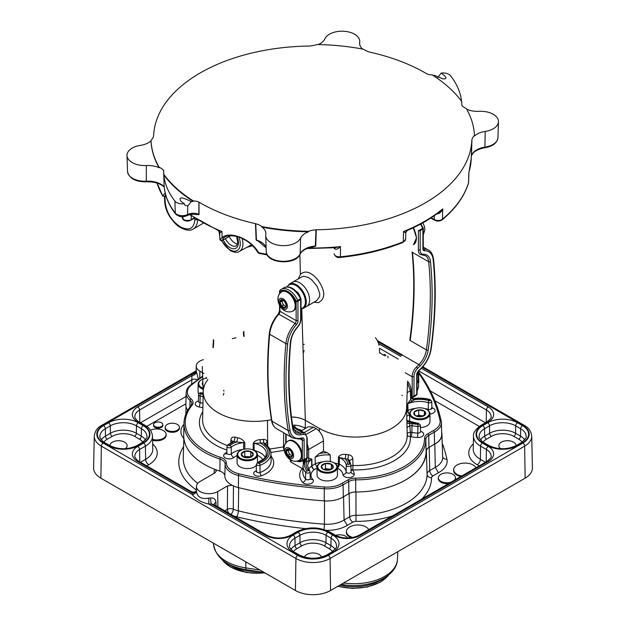 <?xml version="1.0" encoding="UTF-8"?>
<svg xmlns="http://www.w3.org/2000/svg" width="626" height="626" viewBox="0 0 626 626"><rect width="100%" height="100%" fill="white"/><g stroke="black" fill="none" stroke-linecap="round" stroke-linejoin="round"><path stroke-width="0.94" d="M203.38 359.684A12.324 7.113 0 0 0 196.251 366.046A12.324 7.113 0 0 0 199.858 371.163L203.966 373.534M232.082 485.275L227.535 485.901L217.668 491.598L217.903 506.943M215.493 469.625L216.26 471.12L214.953 472.88L200.109 481.457A12.418 7.168 0 0 0 196.47 486.441A12.418 7.168 0 0 0 204.068 493.132A12.418 7.168 0 0 0 217.668 491.598M399.764 482.99A70.574 40.745 0 0 0 426.361 451.236A9.68 5.587 180 0 1 429.193 447.293L434.796 444.061A22.168 12.794 0 0 0 441.933 434.413A22.168 12.794 0 0 0 441.768 433.059A324.706 187.471 0 0 0 441.627 432.433M340.974 498.116A22.168 12.794 0 0 0 343.549 496.739L349.151 493.507A9.68 5.587 180 0 1 349.817 493.155M210.633 498.006A12.512 7.222 180 0 1 208.834 498.077L208.818 504.055A16.839 9.726 0 0 0 211.236 503.953L265.682 535.394A18.514 10.689 0 0 0 291.865 535.394L297.718 532.014A21.613 12.481 180 0 1 328.282 532.014L334.135 535.394A18.514 10.689 0 0 0 360.318 535.394L488.225 461.542A2.551 1.471 -120 0 0 486.958 461.417L359.042 535.261C351.17 538.939 343.291 538.939 335.411 535.261L329.558 531.881C318.517 526.583 307.483 526.583 296.442 531.881L290.589 535.261C282.709 538.939 274.83 538.939 266.958 535.261L214.029 504.579A4.335 2.488 178.1 0 1 214.029 504.533A4.335 2.488 178.1 0 1 215.939 502.42C215.602 499.118 213.834 497.647 210.633 498.006A4.335 0.493 -94.6 0 0 211.236 503.953L214.374 504.908M208.834 498.077C201.259 499.493 197.104 497.091 196.376 490.886A4.335 3.537 -0.4 0 1 192.049 494.368C195.93 499.258 201.525 502.49 208.818 504.055L297.718 555.379A2.551 1.471 120 0 0 295.918 558.462A24.164 13.952 0 0 0 330.082 558.462L524.651 446.135A24.164 13.952 0 0 0 531.724 436.095C531.044 431.064 528.508 427.456 524.126 425.273A2.551 1.471 -60 0 0 522.851 425.398A21.613 12.481 180 0 1 522.851 443.044L328.282 555.379A21.613 12.481 180 0 1 297.718 555.379M196.384 490.596A4.335 3.506 13.7 0 1 192.213 492.975A16.839 9.726 0 0 0 192.049 494.368L103.149 443.044A2.551 1.471 120 0 0 101.349 446.135L295.918 558.462L295.433 590.498L100.872 478.17A24.844 14.343 180 0 1 93.595 467.849L94.276 436.095A24.164 13.952 0 0 0 101.349 446.135L100.872 478.17M191.752 492.67C191.478 491.426 191.634 491.52 192.213 492.975L137.775 461.542A18.514 10.689 0 0 1 137.775 446.424L143.628 443.044A21.613 12.481 180 0 0 143.628 425.398L137.775 422.018A18.514 10.689 0 0 1 137.775 406.9L191.963 375.616L191.65 384.247M216.033 505.863L215.939 502.42M351.139 537.789A11.464 6.62 180 0 1 346.381 532.17L346.436 531.341A11.409 6.589 180 0 1 353.667 525.449A11.409 6.589 180 0 1 365.905 526.928A11.409 6.589 180 0 1 368.753 529.659M451.088 482.13A8.545 4.93 180 0 1 442.449 482.036A8.545 4.93 180 0 1 438.364 477.638A8.545 4.93 180 0 1 443.779 473.233A8.545 4.93 180 0 1 452.942 474.336A8.545 4.93 180 0 1 455.438 477.638L455.493 478.475A8.6 4.961 180 0 1 455.313 479.68M448.685 483.515A8.6 4.961 180 0 1 438.31 478.475L438.364 477.638M460.642 476.605A11.464 6.62 180 0 1 453.623 470.259L453.678 469.43A11.409 6.589 180 0 1 460.908 463.537A11.409 6.589 180 0 1 473.146 465.008A11.409 6.589 180 0 1 475.995 467.747M162.791 424.522L162.846 425.351A4.656 2.692 180 0 1 158.19 428.145A4.656 2.692 180 0 1 153.534 425.351L153.589 424.522A4.601 2.66 180 0 1 156.508 422.143A4.601 2.66 180 0 1 161.445 422.738A4.601 2.66 180 0 1 162.791 424.522A4.601 2.66 180 0 1 158.19 427.276A4.601 2.66 180 0 1 153.589 424.522M179.419 427.175L179.474 428.004A7.168 4.139 180 0 1 172.314 432.3A7.168 4.139 180 0 1 165.154 428.004L165.209 427.175A7.113 4.108 180 0 1 169.716 423.505A7.113 4.108 180 0 1 177.346 424.42A7.113 4.108 180 0 1 179.419 427.175A7.113 4.108 180 0 1 172.314 431.431A7.113 4.108 180 0 1 165.209 427.175M150.514 430.234A9.5 5.485 180 0 1 163.339 430.555A9.5 5.485 180 0 1 166.117 434.233L166.172 435.062A9.554 5.517 180 0 1 152.595 440.266M461.745 475.971A11.409 6.589 180 0 1 453.678 469.43M166.117 434.233A9.5 5.485 180 0 1 152.572 439.397M455.438 477.638A8.545 4.93 180 0 1 454.351 480.236M335.63 535.387A8.545 4.93 180 0 1 345.701 536.247A8.545 4.93 180 0 1 347.688 538.047M352.829 537.507A11.409 6.589 180 0 1 346.436 531.341M304.518 557.124A8.6 4.961 180 0 1 310.379 553.22A8.6 4.961 180 0 1 319.08 554.433A8.6 4.961 180 0 1 321.482 557.124M109.926 445.642A8.6 4.961 180 0 1 115.254 441.072A8.6 4.961 180 0 1 124.605 442.152A8.6 4.961 180 0 1 127.125 445.665A8.6 4.961 180 0 1 125.302 448.725M500.698 448.725A8.6 4.961 180 0 1 498.875 445.665A8.6 4.961 180 0 1 504.18 441.08A8.6 4.961 180 0 1 513.555 442.152A8.6 4.961 180 0 1 516.074 445.642M197.573 379.732A4.46 2.473 0.1 0 0 191.666 379.912L139.575 409.991A2.551 1.471 -120 0 0 137.775 406.9M198.379 379.137L196.353 371.594A4.46 3.584 -16.9 0 1 191.963 375.616A16.871 9.742 0 0 1 191.713 374.27A4.46 3.639 -3.4 0 0 196.173 370.6L195.766 371.108L196.376 370.717M195.836 371.03L191.713 374.27L103.149 425.398A2.551 1.471 -120 0 0 101.874 425.273L195.844 371.022M214.335 469.171L214.17 473.334M230.892 514.447A4.46 2.222 114 0 0 233.279 509.141A4.46 2.465 0.3 0 0 227.402 509.329A4.46 2.574 -120 0 0 228.999 513.351M441.933 434.413L442.676 457.387A22.904 13.224 180 0 1 435.313 467.34L438.403 472.74A27.356 15.799 0 0 0 446.925 459.21A329.902 190.468 0 0 0 442.214 443.13M434.796 444.061L435.313 467.34L429.718 470.572A8.944 5.164 0 0 0 427.096 474.211A71.309 41.167 180 0 1 355.975 515.276A8.944 5.164 0 0 0 349.676 516.786L344.081 520.018L347.289 525.347L352.821 522.147A4.484 2.59 180 0 1 355.983 521.388A75.769 43.742 0 0 0 392.643 515.863M343.549 496.739L344.081 520.018A22.904 13.224 180 0 1 324.409 524.165A325.45 187.894 180 0 1 238.373 510.855A22.904 13.224 180 0 1 233.279 509.141L233.467 485.706M260.455 571.898L247.34 571.014A3.819 0.806 98.8 0 0 247.247 569.856M383.495 578.463A37.709 21.769 0 0 1 344.159 585.991L339.73 585.208M531.724 436.095L532.405 467.849A24.844 14.343 180 0 1 525.128 478.17L330.567 590.498A24.844 14.343 180 0 1 295.433 590.498M198.708 393.973A10.188 5.884 180 0 1 198.098 391.97L198.098 384.168A10.188 5.884 0 0 0 203.098 389.231M203.067 388.269A9.554 5.517 180 0 1 201.533 379.747A9.554 5.517 180 0 1 206.815 378.198M201.314 379.88A10.188 5.884 0 0 0 201.079 380.005A10.188 5.884 0 0 0 198.098 384.168M204.178 386.179A6.01 3.474 180 0 1 203.536 385.78L204.209 386.093M202.957 385.256A6.01 3.474 180 0 1 202.714 382.337A6.01 3.474 180 0 1 202.847 382.173M202.847 382.322L202.887 383.284M337.437 467.27L337.437 475.071A10.188 5.884 180 0 1 327.249 480.948A10.188 5.884 180 0 1 317.061 475.071L317.061 467.27A10.188 5.884 0 0 0 327.249 473.154A10.188 5.884 0 0 0 337.437 467.27A10.188 5.884 0 0 0 337.007 465.564A10.188 5.884 0 0 0 334.456 463.107A10.188 5.884 0 0 0 334.221 462.974M336.397 465.149A9.554 5.517 180 0 1 331.475 471.699A9.554 5.517 180 0 1 319.487 469.962A9.554 5.517 180 0 1 320.496 462.849A9.554 5.517 180 0 1 334.002 462.849A9.554 5.517 180 0 1 336.397 465.149M320.277 462.974A10.188 5.884 0 0 0 320.042 463.107A10.188 5.884 0 0 0 317.061 467.27M325.504 463.428A6.01 3.474 180 0 1 331.365 464.218A6.01 3.474 180 0 1 333.102 467.536A6.01 3.474 180 0 1 328.994 470.071A6.01 3.474 180 0 1 323.141 469.281A6.01 3.474 180 0 1 321.396 465.955A6.01 3.474 180 0 1 325.504 463.428L321.396 465.955L322.265 467.998L323.141 469.281L328.994 470.071L333.102 467.536L331.365 464.218L325.504 463.428L325.504 468.624L328.439 469.023A5.204 3.005 180 0 1 330.387 469.547M324.025 469.586A5.204 3.005 180 0 1 328.439 469.023L330.786 469.336M331.365 464.218L331.365 468.984M323.971 469.57L325.504 468.624M256.37 465.353A10.188 5.884 180 0 1 246.3 468.553A10.188 5.884 180 0 1 237.082 462.692L237.082 454.899A10.188 5.884 0 0 0 246.3 460.752A10.188 5.884 0 0 0 257.466 454.899A10.188 5.884 0 0 0 254.477 450.736A10.188 5.884 0 0 0 254.242 450.603M246.362 459.867A9.554 5.517 180 0 1 238.279 456.237A9.554 5.517 180 0 1 240.517 450.477A9.554 5.517 180 0 1 254.031 450.477A9.554 5.517 180 0 1 255.917 456.73A9.554 5.517 180 0 1 246.362 459.867M240.298 450.603A10.188 5.884 0 0 0 240.063 450.736A10.188 5.884 0 0 0 237.082 454.899M253.256 454.703A6.01 3.474 180 0 1 249.766 457.536A6.01 3.474 180 0 1 243.78 457.199A6.01 3.474 180 0 1 241.284 454.046A6.01 3.474 180 0 1 244.774 451.213A6.01 3.474 180 0 1 250.76 451.549A6.01 3.474 180 0 1 253.256 454.703L250.76 451.549L244.774 451.213L241.284 454.046L243.78 457.199L246.777 457.747L249.766 457.536L253.256 454.703M243.96 457.254A5.204 3.005 180 0 1 247.771 456.581A5.204 3.005 180 0 1 250.47 457.199M243.804 457.207L244.774 456.417L250.909 456.941M250.76 451.549L250.76 456.745M244.774 451.213L244.774 456.417M412.8 409.56A10.188 5.884 0 0 0 412.573 409.686A10.188 5.884 0 0 0 409.584 413.849A10.188 5.884 0 0 0 415.468 419.177A10.188 5.884 0 0 0 426.329 418.356A10.188 5.884 0 0 0 429.968 413.849L429.968 421.65A10.188 5.884 180 0 1 426.329 426.157A10.188 5.884 180 0 1 420.437 427.519M425.923 417.55A9.554 5.517 180 0 1 412.73 417.057A9.554 5.517 180 0 1 413.019 409.427A9.554 5.517 180 0 1 426.533 409.427A9.554 5.517 180 0 1 425.923 417.55M429.968 413.849A10.188 5.884 0 0 0 426.979 409.686A10.188 5.884 0 0 0 426.752 409.56M424.381 411.094A6.01 3.474 180 0 1 425.43 414.514A6.01 3.474 180 0 1 420.821 416.744A6.01 3.474 180 0 1 415.171 415.562A6.01 3.474 180 0 1 414.122 412.143A6.01 3.474 180 0 1 418.731 409.913A6.01 3.474 180 0 1 424.381 411.094L418.731 409.913L414.122 412.143L415.171 415.562L420.821 416.744L425.43 414.514L424.381 411.094L424.381 415.281M418.731 409.913L418.731 415.108L416.603 416.141A5.204 3.005 180 0 1 421.556 415.703A5.204 3.005 180 0 1 422.886 416.118M418.731 415.108L423.09 416.024M301.755 308.915L305.347 420.304L319.401 428.419A51.082 29.492 0 0 0 375.365 434.741A51.082 29.492 0 0 0 406.603 407.197M299.862 254.625L300.449 274.337L298.14 278.985M313.931 302.225L318.54 302.64C325.559 298.594 325.465 291.192 318.266 280.432C311.294 271.997 305.355 269.97 300.449 274.337M246.746 247.387L252.607 245.705M402.291 395.695A51.082 29.492 0 0 0 401.892 395.186M379.059 345.325A51.082 29.492 -0 0 0 375.498 337.696M207.918 379.528A51.082 29.492 -0 0 0 203.215 391.54A51.082 29.492 -0 0 0 246.863 421.079A51.082 29.492 0 0 0 248.71 421.22A51.082 29.492 0 0 0 256.355 421.368A51.082 29.492 -0 0 0 257.967 421.314A51.105 29.508 0 0 0 260.518 421.173A51.082 29.492 0 0 0 265.714 420.649A51.082 29.328 -0.1 0 0 267.513 420.39L270.589 419.913M291.481 417.041L291.661 417.033A19.085 11.018 180 0 1 292.17 417.041L296.247 417.354A19.296 11.143 180 0 1 297.17 417.495L300.144 418.16A19.296 11.143 180 0 1 300.785 418.348A19.296 11.143 180 0 1 301.497 418.583L304.792 419.991A19.296 11.104 -179.8 0 1 305.347 420.304L305.23 428.207A19.132 11.049 0 0 0 294.971 425.132L294.815 427.229M265.158 457.199A19.171 11.072 0 0 0 255.713 450.908L254.086 449.969L254.109 443.263L260.377 443.169L260.087 439.663C256.957 439.835 254.665 440.994 253.225 443.161L253.201 450.047M267.286 445.853L267.216 442.214C266.95 440.258 265.667 439.319 263.382 439.389A51.473 29.719 180 0 1 260.087 439.663M232.277 442.386L233.756 441.416A3.185 0.978 103.2 0 0 234.953 437.159C232.512 436.776 231.15 437.691 230.877 439.922L230.798 442.926M244.782 449.358L244.789 442.66C243.271 440.008 240.853 438.364 237.536 437.723A51.457 29.712 180 0 1 234.953 437.159M302.937 468.89L291.059 462.168L291.121 460.149M290.354 459.727L290.315 461.104L291.059 462.168M417.542 372.548A1.526 1.049 48.1 0 1 418.254 373.91A2.332 1.346 0 0 0 418.622 373.166L418.825 382.337A2.527 1.455 180 0 1 418.418 383.143A24.179 13.96 180 0 1 418.379 383.182M187.753 410.273A22.168 12.794 180 0 1 185.859 404.936L186.118 392.956A21.91 12.653 180 0 0 190.046 400.343L189.928 407.002M433.474 430.539L434.358 432.097L428.747 435.336A9.938 5.736 0 0 0 425.837 439.374A70.315 40.596 180 0 1 355.709 479.86A9.938 5.736 0 0 0 348.705 481.543L343.103 484.782L342.179 483.249L347.806 480.001A11.213 6.471 180 0 1 355.709 478.107A69.04 39.861 0 0 0 424.569 438.349A11.213 6.471 180 0 1 427.848 433.787L433.474 430.539A20.635 11.917 0 0 0 439.992 420.289A1.275 1.033 -12.2 0 1 441.252 421.22A21.91 12.653 180 0 1 441.424 422.636L441.674 434.616A22.168 12.794 180 0 1 434.538 444.178L428.935 447.418A9.68 5.587 0 0 0 426.095 451.354A70.574 40.745 180 0 1 355.709 491.989A9.68 5.587 0 0 0 348.893 493.624L343.283 496.864A22.168 12.794 180 0 1 324.237 500.886A324.706 187.471 180 0 1 238.396 487.607A22.168 12.794 180 0 1 224.844 475.971A9.68 5.587 0 0 0 219.882 471.159A70.574 40.745 180 0 1 183.723 435.086L183.981 423.106A70.315 40.596 180 0 0 220.008 459.054L219.882 471.159M232.293 338.674L235.971 337.782M412.409 398.559L413.191 398.629M411.368 397.494L413.324 398.605M411.11 389.693L411.337 397.197C411.556 398.731 412.62 399.56 414.514 399.678L414.248 398.762A22.458 12.966 180 0 1 429.796 399.842A0.798 0.462 180 0 1 429.06 400.663A20.854 12.043 0 0 0 414.514 399.678L411.978 401.25L410.625 399.505L407.518 403.864A3.185 1.808 179.2 0 1 407.847 403.7L411.978 401.25M429.796 399.842A1.526 0.571 106.6 0 1 430.234 399.623C424.764 398.05 419.091 397.713 413.215 398.621L411.337 397.213L410.625 399.505L410.359 390.773L411.102 389.693L410.992 388.441L409.576 384.153L407.549 381.109M407.143 434.217C407.268 433.067 408.348 432.425 410.374 432.284L409.647 423.497A54.642 31.55 -0 0 0 409.161 421.822A3.185 2.551 -18.6 0 1 406.9 421.275M406.657 420.406L418.105 423.379A20.854 12.043 0 0 1 409.161 421.822L406.884 420.523M418.105 423.379A0.798 0.462 180 0 1 418.004 424.303A22.458 12.966 180 0 1 412.448 423.677A6.839 3.952 0 0 0 409.647 423.497A3.185 2.574 -13.6 0 1 406.931 422.433M412.448 423.677A1.526 0.391 100.8 0 0 411.971 425.743A5.313 3.067 180 0 0 409.999 425.586L406.994 427.519M350.943 465.861L352.97 465.494L352.814 469.883A54.869 31.676 0 0 0 410.327 436.682A1.988 1.15 180 0 1 410.922 436.737A3.185 0.822 -79.2 0 0 411.924 432.441L411.971 425.743A23.984 13.85 0 0 0 417.894 426.408A2.332 1.346 0 0 0 420.382 425.054L420.523 431.674A2.473 1.424 180 0 1 417.886 433.114A24.124 13.928 180 0 1 411.924 432.441A5.172 2.989 -0 0 0 410.374 432.284L410.327 436.682A3.185 2.598 -4.9 0 1 407.19 434.6M337.437 468.193A16.002 9.241 180 0 1 342.954 474.563A5.657 3.263 0 0 0 348.979 477.607A5.657 3.263 0 0 0 354.238 474.125A27.309 15.767 0 0 0 352.915 470.228A1.988 1.15 180 0 1 352.814 469.883A3.185 2.598 -1.4 0 1 351.014 469.445M406.61 407.683L407.205 435.32A51.684 29.837 180 0 1 352.97 465.494L352.837 458.788C352.54 456.471 351.069 455.118 348.432 454.719A51.457 29.712 180 0 1 345.701 454.453C342.305 454.061 339.879 454.953 338.423 457.144L338.353 463.835A3.185 1.8 -179.4 0 1 339.347 464.163A3.185 1.675 -64.1 0 1 337.437 468.021M350.92 465.228L351.061 471.699A2.473 1.424 180 0 1 351.069 471.777A2.473 1.424 180 0 1 348.698 473.217A2.473 1.424 180 0 1 346.131 471.887A19.187 11.072 0 0 0 339.347 464.163L339.417 457.465L345.098 458.811A54.642 31.55 0 0 0 347.986 459.093L349.496 460.517L352.837 458.788M348.432 454.719L347.986 459.093A6.839 3.952 0 0 0 348.306 460.705A1.526 1.182 150.1 0 1 349.629 461.198L349.488 460.728A5.313 3.067 180 0 1 349.496 460.517L349.504 460.861M348.306 460.705A22.458 12.966 180 0 1 349.394 463.913A0.798 0.462 180 0 1 347.798 463.976A20.854 12.043 0 0 0 345.098 458.811A3.185 0.493 96.4 0 0 345.701 454.453M337.437 467.865A3.185 0.861 101.5 0 0 338.353 463.835A51.684 29.837 180 0 1 333.916 462.794M301.153 430.891L308.438 426.682L313.571 427.167L316.169 428.661A10.188 5.986 60.9 0 1 319.362 431.392C321.913 434.374 323.282 437.551 323.47 440.939L323.485 451.135L319.166 453.623L315.144 457.199L315.238 463.882L317.343 467.818M323.047 461.792A19.187 11.072 0 0 0 315.238 463.882L311.975 465.76L311.865 459.093L308.681 458.357L308.759 460.846L311.576 459.281L311.685 465.955A3.185 1.808 179.1 0 1 311.975 465.76A3.185 1.839 -120 0 0 314.229 469.617L317.061 467.982M306.818 458.349L306.74 461.902L308.759 460.846M307.233 449.883L308.681 449.476L308.681 458.357L306.818 457.528M305.965 459.085L305.159 461.753L306.74 461.902A20.854 12.043 -0 0 0 308.446 470.298A1.526 1.111 -41.7 0 1 309.588 470.533L307.663 466.151A19.328 11.158 180 0 1 311.576 459.281A3.185 1.808 -0.9 0 1 311.865 459.093M305.316 459.484L304.526 461.425L305.159 461.753A22.458 12.966 0 0 0 307.022 470.729A1.526 1.111 138.3 0 0 305.668 472.356A2.332 1.346 0 0 0 308.297 473.045A2.332 1.346 0 0 0 310.066 471.722L310.206 478.342A2.473 1.424 180 0 1 308.336 479.743A2.473 1.424 180 0 1 305.543 479.015A3.185 2.308 -41.7 0 1 302.71 482.411A5.657 3.263 0 0 0 310.324 483.82A5.657 3.263 0 0 0 312.765 479.422A16.002 9.241 180 0 1 314.229 469.617A3.185 2.074 52.6 0 1 311.685 465.955A19.187 11.072 0 0 0 308.681 469.328M303.36 459.93L304.142 461.792L304.526 461.425M323.485 451.135A51.512 29.743 -0 0 0 327.359 452.747L330.301 455.024L330.254 461.722M284.259 450.352A2.551 1.847 -41.7 0 1 284.173 450.384A2.551 0.54 81.2 0 1 283.515 446.917A2.551 1.424 -179.4 0 1 284.306 446.878M292.647 425.328L294.971 425.132M255.713 450.908L255.658 451.549M270.995 453.467C270.839 450.149 269.188 447.254 266.05 444.781L265.307 443.662A5.313 3.067 180 0 1 265.307 443.654L263.828 442.879A6.839 3.952 0 0 0 265.103 444.734A22.458 12.966 180 0 1 259.156 463.318A1.526 0.673 -110.4 0 1 259.986 465.29A23.984 13.85 0 0 0 270.995 453.467L271.144 460.603A24.14 13.936 180 0 1 260.064 472.489L259.986 465.29A2.332 1.346 0 0 1 257.591 465.329A2.332 1.346 0 0 1 256.394 464.14L257.755 462.356A1.526 0.673 69.6 0 1 258.288 462.544A20.854 12.043 -0 0 0 260.377 443.169A54.016 31.19 0 0 0 263.828 442.879L263.382 439.389M265.307 443.654L267.216 442.214M291.661 417.041A19.296 11.143 180 0 1 292.17 417.041A19.296 11.143 180 0 1 296.247 417.354M232.082 442.731A6.839 3.952 0 0 0 233.756 441.416A54.642 31.55 0 0 0 236.503 442.011A20.854 12.043 0 0 0 229.961 445.485A0.798 0.462 180 0 1 228.646 444.953A22.458 12.966 180 0 1 232.082 442.731A1.526 0.829 -117.2 0 0 231.385 442.613L232.551 441.205L230.877 439.922M243.076 449.421A19.187 11.072 -0 0 0 231.323 453.881L231.205 447.214A19.328 11.158 180 0 1 243.647 442.652L236.503 442.011A3.185 0.845 101.2 0 0 237.536 437.723M302.984 344.535L304.322 344.316M304.377 350.826A3.185 1.901 179.4 0 1 303.195 351.037M292.718 282.115L289.384 284.04A14.015 8.091 -120 0 1 303.399 292.131A14.015 8.091 -120 0 1 303.399 308.305L306.732 306.388A14.015 8.091 -120 0 0 308.876 295.159A14.015 8.091 -120 0 0 299.729 282.811A14.015 8.091 -120 0 0 292.718 282.115L301.818 276.856L303.884 276.254L308.712 277.615L312.084 280.213L317.249 286.591L319.776 293.649L319.51 296.81L316.646 300.66M300.284 297.24A6.479 3.74 -120 0 0 295.941 291.145A6.479 3.74 -120 0 0 295.613 290.965M163.856 174.983L163.84 174.435A127.305 73.5 180 0 1 163.668 171.735A127.305 73.5 180 0 1 163.644 170.327A17.919 10.345 0 0 0 159.137 167.244A161.782 93.407 180 0 1 151.007 140.31A17.919 10.345 -0 0 0 153.55 136.053L153.628 135.873A159.153 91.881 180 0 1 309.213 46.05L309.518 46.003A17.919 10.345 -0 0 0 316.881 44.54A161.782 93.407 0 0 1 363.542 49.235A17.919 10.345 -0 0 0 369.739 52.091L369.982 52.177A159.153 91.881 180 0 1 426.502 73.657L426.619 73.704A8.365 4.828 -0 0 0 432.12 74.877A161.782 93.407 0 0 1 461.636 101.389A127.305 73.5 180 0 1 461.832 105.497A17.919 10.345 0 0 0 466.339 108.58A161.782 93.407 -0 0 1 474.469 135.521A17.919 10.345 0 0 0 471.926 139.77L471.847 139.95A159.153 91.881 180 0 1 316.263 229.773L315.958 229.82A17.919 10.345 0 0 0 308.595 231.284A161.782 93.407 180 0 1 261.934 226.589A17.919 10.345 0 0 0 255.737 223.74L255.494 223.646A159.153 91.881 180 0 1 198.974 202.167L198.857 202.12A8.365 4.828 -0 0 0 193.356 200.946L193.34 201.462A8.381 4.836 -0 0 0 191.321 201.611L187.745 205.931L185.1 205.375L184.287 203.755A8.177 4.726 180 0 1 174.912 201.102A127.289 73.485 180 0 1 163.856 174.983A161.782 93.407 0 0 0 193.34 201.462M163.84 174.435A161.782 93.407 0 0 0 193.356 200.946M151.007 140.842A161.782 93.407 -0 0 0 159.129 167.745A17.935 10.352 0 0 0 146.343 165.53A17.731 10.235 180 0 1 127.015 155.522A17.731 10.235 180 0 1 140.271 145.428A17.935 10.352 0 0 0 151.007 140.842L151.007 140.31M159.137 167.244L159.129 167.745M261.965 227.113A161.782 93.407 0 0 0 308.563 231.808A17.935 10.352 0 0 0 300.621 238.005A17.731 10.235 180 0 1 281.371 245.588A17.731 10.235 180 0 1 265.729 235.611A17.731 10.235 180 0 1 265.8 234.5A17.935 10.352 0 0 0 265.87 233.381A17.935 10.352 0 0 0 261.965 227.113L261.934 226.589M308.595 231.284L308.563 231.808M318.188 44.563A17.935 10.352 0 0 0 324.855 38.859A17.731 10.235 180 0 1 344.433 31.3A17.731 10.235 180 0 1 359.747 41.629A17.731 10.235 180 0 1 359.676 42.365A17.935 10.352 0 0 0 359.606 43.1A17.935 10.352 0 0 0 362.642 49.063M466.738 109.292A17.935 10.352 -0 0 0 479.133 111.334A17.731 10.235 180 0 1 498.46 121.718A17.731 10.235 180 0 1 485.205 131.437A17.935 10.352 0 0 0 474.469 136.022L474.469 135.521M469.14 171.501L471.268 158.151A158.558 91.545 180 0 1 468.843 172.479L468.522 182.847A158.221 91.349 180 0 1 442.472 219.155A5.36 3.091 180 0 1 434.287 219.57L431.181 217.778M407.518 382.815L410.359 390.773L407.158 392.619M323.47 440.939L308.681 449.476L307.233 443.623M471.268 158.151L471.847 139.95M485.205 131.437L484.915 147.72C492.764 146.382 497.114 143.025 497.952 137.657A17.223 9.946 180 0 1 485.072 147.102A18.444 10.65 -0 0 0 471.472 155.897L471.926 139.77M316.263 229.773L315.778 245.948L312.961 246.91C306.114 248.217 301.802 250.666 300.042 254.25A1.526 1.205 -155.7 0 0 300.128 253.874A17.223 9.946 180 0 1 281.434 261.245A17.223 9.946 180 0 1 266.246 251.55C266.073 263.702 295.683 265.557 300.042 254.25M266.128 247.857L258.554 241.346L256.089 239.922L255.494 223.646M198.974 202.167L199.045 214.421L196.822 214.632C193.137 213.951 189.866 214.288 187.025 215.649A2.551 1.385 -117.2 0 0 187.557 214.538A7.794 4.499 180 0 1 175.264 213.028A2.551 1.894 142 0 0 175.577 213.935C178.754 216.909 182.573 217.48 187.025 215.649M164.255 187.151L164.075 186.978C160.029 183.348 154.082 181.618 146.234 181.798L146.296 181.18A17.223 9.946 180 0 1 127.524 171.461C129.152 178.41 135.388 181.853 146.234 181.798M182.886 218.364L182.659 218.865L182.017 216.698M165.194 192.886L162.69 195.844L164.724 196.478L165.585 194.459M259.313 253.123L258.561 252.685C251.535 239.406 230.313 230.478 222.089 237.559L219.929 239.656L222.042 240.619A1.275 0.736 60 0 1 222.027 240.627A1.275 0.736 60 0 0 222.238 240.4L223.513 237.99L224.742 237.152M219.71 232.129C219.562 233.044 220.321 232.841 221.972 231.518L218.239 230.501L189.756 214.679M222.011 240.423L219.929 239.656A5.36 3.091 180 0 1 219.875 239.281L219.656 232.512L218.247 230.501M334.511 247.74A3.185 2.074 -52.6 0 1 335.043 249.038C336.663 249.602 338.478 248.788 340.481 246.589L334.965 247.708L306.967 248.553M437.3 213.536L437.308 213.912C439.749 213.505 441.557 211.823 442.746 208.865L440.023 211.463C430.696 218.748 419.764 225.094 407.236 230.501L403.504 231.518C405.163 232.841 405.914 233.044 405.765 232.129M430.79 218.036L434.608 220.235C437.3 221.502 439.828 221.354 442.191 219.796A1.526 1.025 -129.6 0 0 442.472 219.155L442.746 208.865A158.558 91.545 180 0 1 403.504 231.518L403.308 241.761A5.36 3.091 180 0 0 405.601 239.281L405.82 232.512L407.236 230.493M418.121 371.257C429.772 387.22 437.472 403.825 441.236 421.063L441.424 422.636A21.91 12.653 180 0 1 434.358 432.097L434.538 444.178M324.237 500.886L324.268 488.765A21.91 12.653 180 0 0 343.103 484.782L343.283 496.864M256.48 240.462L255.737 223.74M315.958 229.82L315.316 246.448M198.857 202.12L198.865 214.788M165.358 196.22L165.937 195.703M165.82 195.954L164.888 196.494A1.275 0.736 60 0 1 164.701 196.705L164.701 196.705A1.275 0.736 60 0 1 164.685 196.72M193.105 229.093L193.246 229.006C195.985 227.34 197.425 224.288 197.573 219.851M184.287 203.755L180.82 201.11C178.379 196.744 181.876 196.908 191.321 201.611M437.73 77.514L441.189 73.109A8.177 4.726 180 0 1 450.563 75.762A127.289 73.485 180 0 1 461.558 101.279M441.189 73.109C446.815 77.084 447.441 79.009 443.059 78.892L434.154 75.253A8.381 4.836 -0 0 1 432.918 75.386M315.778 245.948L315.363 246.018A18.444 10.65 0 0 0 300.128 253.874L300.621 238.005M266.12 247.716A18.444 10.65 -0 0 0 256.41 240.055L256.089 239.922M219.929 239.656L220.618 240.494M183.152 219.64L182.659 218.865A158.221 91.349 180 0 0 183.003 219.155L182.941 216.69M157.032 183.082A158.221 91.349 180 0 0 162.69 195.844L164.701 196.705L165.632 196.173M190.234 214.577A158.558 91.545 180 0 0 221.972 231.518L222.089 237.559L223.513 237.99M258.178 251.91L258.561 252.685A158.221 91.349 180 0 0 266.903 254.289M279.673 290.996A1.275 0.736 0 0 0 279.556 291.301A1.275 0.736 0 0 0 279.932 291.818A1.275 1.025 -136.8 0 1 280.096 290.276A15.29 8.827 -120 0 1 281.293 289.322L284.016 287.749A15.29 8.827 60 0 1 300.503 298.915A1.275 0.736 60 0 1 300.668 299.611A1.275 0.736 0 0 0 301.043 299.087A1.275 0.736 0 0 0 300.84 298.696M297.945 320.528L296.145 320.606A2.551 1.471 -60 0 1 295.136 323.415L296.411 324.651A3.819 2.207 120 0 0 297.945 320.528L297.945 301.176A1.275 0.736 -120 0 0 297.78 300.488L296.145 301.176A1.275 0.736 -0 0 0 297.945 301.176L300.668 299.611L300.668 319.057A7.645 4.413 -60 0 1 297.561 326.819A17.833 10.298 120 0 0 290.378 342.532A377.063 217.699 120 0 0 292.655 428.317A17.833 10.298 120 0 0 300.754 434.827L303.313 434.428A7.645 4.413 -60 0 1 306.857 438.56L306.857 457.927A1.275 0.736 60 0 1 306.693 458.428A1.275 1.025 43.2 0 0 307.116 457.708M296.348 461.151L299.737 461.785L302.773 460.955A15.29 8.827 -120 0 0 303.97 460L306.693 458.428A15.29 8.827 60 0 1 305.488 459.39L306.881 458.279A1.275 1.275 0 0 0 307.233 457.41A1.275 0.736 180 0 1 306.857 457.927L304.134 459.5L304.134 440.235L302.335 440.156L302.335 459.5A1.275 1.025 43.2 0 0 303.97 460A1.275 0.736 -120 0 0 304.134 459.5A1.275 0.736 180 0 1 302.335 459.5A14.015 8.091 60 0 1 297.577 460.939M300.668 298.571L297.78 300.488A15.29 8.827 -120 0 0 281.293 289.322L279.9 290.425A1.275 1.275 0 0 0 279.556 291.301L279.556 293.97M299.126 439.029L301.677 438.638A1.275 0.947 -98.8 0 0 302.381 437.895L299.831 438.294A1.275 0.947 -98.8 0 1 299.126 439.029L292.718 437.989A22.927 13.24 120 0 1 288.203 430.563A1.275 0.853 -9.4 0 0 289.995 430.391A380.89 219.906 -60 0 1 287.694 343.737A1.275 0.649 5.3 0 1 285.894 343.611L269.681 334.253A1.275 0.649 -174.7 0 1 269.305 333.736C270.142 326.553 273.155 319.949 278.351 313.923L295.136 323.415A22.927 13.24 120 0 0 285.894 343.611A382.157 220.642 120 0 0 288.203 430.563L271.989 421.204A1.275 0.853 170.6 0 1 271.621 420.719C272.232 424.381 273.859 427.018 276.504 428.63A22.927 13.24 -60 0 1 271.989 421.204A382.157 220.642 -60 0 1 269.681 334.253A22.927 13.24 -60 0 1 278.914 314.056A2.551 1.471 120 0 0 279.932 311.247L279.932 310.128L279.932 311.247L296.145 320.606L296.145 301.176A14.015 8.091 60 0 0 279.932 291.818L279.932 293.453M300.12 438.881L302.335 440.156A2.551 1.471 -60 0 0 301.834 438.638L301.677 438.638M422.902 227.997L422.738 228.341A1.275 0.736 60 0 1 422.902 229.038A1.275 0.736 -0 0 0 423.278 228.513A1.275 0.736 -0 0 0 423.074 228.122M411.658 397.98L412.628 397.533A15.29 8.827 -120 0 0 413.825 396.579A1.275 0.736 -120 0 0 413.989 396.07A1.275 0.736 180 0 1 412.19 396.07A1.275 1.025 43.2 0 0 413.825 396.579L416.548 395.006A15.29 8.827 60 0 1 415.351 395.961L416.744 394.857A1.275 1.275 0 0 0 417.088 393.981A1.275 0.736 180 0 1 416.713 394.505A1.275 0.736 60 0 1 416.548 395.006A1.275 1.025 43.2 0 0 416.971 394.286M416.713 374.121L416.713 394.505L413.989 396.07L413.989 376.703A7.645 4.413 -60 0 1 417.534 368.479L420.093 365.928A17.833 10.298 120 0 0 428.192 350.067A377.063 217.699 120 0 0 430.477 261.645A17.833 10.298 120 0 0 423.286 254.234A7.645 4.413 -60 0 1 420.179 250.056L420.179 230.603A1.275 0.736 -120 0 0 420.015 229.914L418.379 230.603A1.275 0.736 -0 0 0 420.179 230.603L422.902 229.038L422.902 248.389A3.819 2.207 120 0 0 424.436 250.744A21.66 12.504 -60 0 1 433.161 259.751A380.89 219.906 -60 0 1 430.852 349.065A21.66 12.504 -60 0 1 421.024 368.323L418.465 370.882A3.819 2.207 120 0 0 416.713 375.24L416.713 374.121M418.379 230.603L418.379 250.032L420.179 250.056M422.002 254.876A1.275 0.978 -92.1 0 0 422.433 254.985L425.32 255.643A16.558 9.562 -60 0 1 428.677 261.762A375.788 216.964 -60 0 1 426.4 349.887A16.558 9.562 -60 0 1 418.888 364.606L416.329 367.165A8.921 5.149 120 0 0 412.19 376.735L413.989 376.703M422.902 247.419L422.902 248.389L422.902 247.419M413.356 227.723A7.003 4.046 60 0 1 414.733 230.493M411.321 396.806A14.015 8.091 60 0 0 412.19 396.07L412.19 376.735L405.257 372.728M423.278 233.404A11.143 6.432 -120 0 0 423.278 230.384M421.29 224.57A11.143 6.432 -120 0 0 420.899 223.889M281.755 291.755L282.467 291.34A11.143 6.432 60 0 1 289.368 292.796A11.143 6.432 60 0 1 295.55 302.577A11.143 6.432 60 0 1 293.61 310.652L292.905 311.059A11.143 6.432 60 0 1 292.334 311.325C282.044 315.269 272.733 298.579 281.246 292.107A11.143 6.432 60 0 1 281.755 291.755A11.143 6.432 60 0 1 288.664 293.203A11.143 6.432 60 0 1 295.096 307.429A11.143 6.432 60 0 1 292.905 311.059M281.614 306.02L284.736 307.828L286.293 305.605L284.736 301.583L281.614 299.784L280.057 302.006L281.614 306.02L283.328 305.034L281.763 301.012L282.436 300.065A3.819 2.207 -120 0 0 282.545 303.023A3.819 2.207 -120 0 0 284.885 305.934L283.328 305.034M283.633 300.457A4.617 2.668 60 0 1 285.597 307.718A4.617 2.668 60 0 1 280.025 303.399A4.617 2.668 60 0 1 283.633 300.457M280.057 302.006L281.763 301.012M285.832 306.482L284.885 305.934A3.819 2.207 -120 0 0 285.949 306.302M283.813 299.353A6.111 3.529 60 0 1 287.35 307.163A6.111 3.529 60 0 1 282.357 308.36A6.111 3.529 60 0 1 278.82 300.55A6.111 3.529 60 0 1 283.813 299.353M417.088 389.873A11.143 6.432 -120 0 0 417.088 386.852M287.944 441.072L288.656 440.665A11.143 6.432 60 0 1 295.558 442.12A11.143 6.432 60 0 1 301.74 451.894A11.143 6.432 60 0 1 299.799 459.969L299.095 460.384A11.143 6.432 60 0 1 298.524 460.65C288.234 464.594 278.922 447.903 287.436 441.432A11.143 6.432 60 0 1 287.944 441.072A11.143 6.432 60 0 1 294.854 442.527A11.143 6.432 60 0 1 301.286 456.745A11.143 6.432 60 0 1 299.095 460.384M287.803 455.345L290.926 457.152L292.483 454.93L290.926 450.908L287.803 449.108L286.246 451.323L287.803 455.345L289.517 454.359L287.952 450.337L288.625 449.39A3.819 2.207 -120 0 0 288.735 452.348A3.819 2.207 -120 0 0 291.074 455.258L289.517 454.359M289.822 449.781A4.617 2.668 60 0 1 291.786 457.043A4.617 2.668 60 0 1 286.207 452.715A4.617 2.668 60 0 1 289.822 449.781M286.246 451.323L287.952 450.337M292.021 455.806L291.074 455.258A3.819 2.207 -120 0 0 292.139 455.618M290.002 448.678A6.111 3.529 60 0 1 293.539 456.479A6.111 3.529 60 0 1 288.547 457.676A6.111 3.529 60 0 1 285.01 449.875A6.111 3.529 60 0 1 290.002 448.678M196.376 490.886A12.512 7.222 180 0 1 196.376 490.761L196.47 486.441M473.326 443.936A28.898 16.683 0 0 0 477.223 464.742L479.211 465.893M434.867 400.765L479.313 426.423M421.979 498.93A75.769 43.742 0 0 0 431.549 477.763A4.484 2.59 180 0 1 432.863 475.94L438.403 472.74M326.475 530.378A27.356 15.799 0 0 0 347.289 525.347M233.154 515.746A27.356 15.799 0 0 0 236.644 516.771A329.902 190.468 0 0 0 305.418 528.626M266.958 535.261A2.551 1.471 120 0 0 265.682 535.394M377.83 341.671L401.743 355.482M422.3 367.352L522.851 425.398M488.225 461.542A18.514 10.689 0 0 0 488.225 446.424L482.372 443.044A21.613 12.481 180 0 1 482.372 425.398L488.225 422.018A18.514 10.689 0 0 0 488.225 406.9L421.4 368.323M400.797 356.429L378.581 343.596M293.156 535.097A21.057 12.16 0 0 0 293.156 552.288L298.109 555.152A21.057 12.16 0 0 0 327.891 555.152L332.844 552.288A21.057 12.16 0 0 0 332.844 535.097L327.891 532.233A21.057 12.16 0 0 0 298.109 532.233L293.156 535.097A2.551 1.471 -120 0 1 294.956 538.18L299.909 535.324A18.514 10.689 180 0 1 326.091 535.324A2.551 1.471 -60 0 1 327.891 532.233M482.763 425.625A21.057 12.16 0 0 0 482.763 442.825L487.717 445.681A21.057 12.16 0 0 0 517.506 445.681L522.46 442.825A21.057 12.16 0 0 0 522.46 425.625L517.506 422.761A21.057 12.16 0 0 0 487.717 422.761L482.763 425.625A2.551 1.471 -120 0 1 484.563 428.708L489.524 425.852A18.514 10.689 180 0 1 515.699 425.852A2.551 1.471 -60 0 1 517.506 422.761M103.149 443.044A21.613 12.481 180 0 1 103.149 425.398M103.54 425.625A21.057 12.16 0 0 0 103.54 442.825L108.494 445.681A21.057 12.16 0 0 0 138.283 445.681L143.237 442.825A21.057 12.16 0 0 0 143.237 425.625L138.283 422.761A21.057 12.16 0 0 0 108.494 422.761L103.54 425.625A2.551 1.471 -120 0 1 105.34 428.708L110.301 425.852A18.514 10.689 180 0 1 136.476 425.852L141.437 428.708A2.551 1.471 -60 0 1 143.237 425.625M196.415 490.448C195.961 491.926 194.381 492.372 191.658 491.793L139.042 461.417A2.551 1.471 120 0 0 137.775 461.542M183.614 446.628A75.769 43.742 0 0 0 196.392 490.025M183.958 424.272A27.356 15.799 0 0 0 183.864 438.615M146.687 426.423L185.883 403.793M146.789 465.893L148.777 464.742A28.898 16.683 0 0 0 152.674 443.936M341.154 584.387L343.126 584.692C368.252 588.902 396.861 577.555 397.455 559.245A43.554 25.142 180 0 1 343.549 583.002M145.475 439.812A18.357 10.595 0 0 0 141.319 436.126L136.366 433.27A2.551 1.471 -60 0 1 134.567 436.353L139.52 439.209A2.551 1.471 120 0 0 141.319 436.126L141.437 428.708A18.514 10.689 180 0 1 146.852 436.4C147.806 437.089 146.171 439.186 141.961 442.692A2.551 1.471 60 0 1 143.237 442.825M139.52 439.209A15.806 9.124 180 0 1 142.9 442.113M103.877 442.113A15.806 9.124 180 0 1 107.257 439.209A2.551 1.471 60 0 1 105.458 436.126A18.357 10.595 0 0 0 101.302 439.812M107.257 439.209L112.21 436.353A2.551 1.471 60 0 1 110.411 433.27L105.458 436.126L105.34 428.708A18.514 10.689 180 0 0 99.925 436.4C98.658 437.167 104.206 443.145 104.816 442.692A2.551 1.471 -60 0 0 103.54 442.825M112.21 436.353A15.806 9.124 180 0 1 134.567 436.353M138.283 422.761A2.551 1.471 -60 0 0 136.476 425.852L136.366 433.27A18.357 10.595 0 0 0 110.411 433.27L110.301 425.852A2.551 1.471 -120 0 0 108.494 422.761M324.182 545.825L329.135 548.681A2.551 1.471 120 0 0 330.935 545.598L325.982 542.734A18.357 10.595 0 0 0 300.018 542.734A2.551 1.471 -120 0 0 301.818 545.825A15.806 9.124 180 0 1 324.182 545.825A2.551 1.471 120 0 0 325.982 542.734L326.091 535.324L331.044 538.18A2.551 1.471 -60 0 1 332.844 535.097M329.135 548.681A15.806 9.124 180 0 1 332.516 551.576M335.082 549.284A18.357 10.595 0 0 0 330.935 545.598L331.044 538.18A18.514 10.689 180 0 1 336.467 545.872C337.414 546.561 335.786 548.658 331.569 552.163A2.551 1.471 60 0 1 332.844 552.288M293.484 551.576A15.806 9.124 180 0 1 296.865 548.681A2.551 1.471 60 0 1 295.065 545.598A18.357 10.595 0 0 0 290.918 549.284M296.865 548.681L301.818 545.825M298.109 532.233A2.551 1.471 -120 0 1 299.909 535.324L300.018 542.734L295.065 545.598L294.956 538.18A18.514 10.689 180 0 0 289.533 545.872C288.265 546.639 293.813 552.617 294.431 552.163A2.551 1.471 -60 0 0 293.156 552.288M513.789 436.353L518.743 439.209A2.551 1.471 120 0 0 520.542 436.126L515.589 433.27A18.357 10.595 0 0 0 489.634 433.27A2.551 1.471 -120 0 0 491.433 436.353A15.806 9.124 180 0 1 513.789 436.353A2.551 1.471 120 0 0 515.589 433.27L515.699 425.852L520.66 428.708A2.551 1.471 -60 0 1 522.46 425.625M518.743 439.209A15.806 9.124 180 0 1 522.123 442.113M524.698 439.812A18.357 10.595 0 0 0 520.542 436.126L520.66 428.708A18.514 10.689 180 0 1 526.075 436.4C527.029 437.089 525.394 439.186 521.184 442.692A2.551 1.471 60 0 1 522.46 442.825M483.1 442.113A15.806 9.124 180 0 1 486.48 439.209A2.551 1.471 60 0 1 484.68 436.126A18.357 10.595 0 0 0 480.525 439.812M486.48 439.209L491.433 436.353M487.717 422.761A2.551 1.471 -120 0 1 489.524 425.852L489.634 433.27L484.68 436.126L484.563 428.708A18.514 10.689 180 0 0 479.148 436.4C477.881 437.167 483.428 443.145 484.039 442.692A2.551 1.471 -60 0 0 482.763 442.825M196.353 371.594A12.41 7.168 180 0 1 196.173 370.6M199.858 371.163L199.757 378.135M197.761 483.342A71.309 41.167 180 0 1 183.254 457.676L183.88 438.317M148.777 464.742A4.46 2.574 60 0 1 145.623 459.343L140.545 462.278M139.042 461.417C138.346 461.691 133.831 456.659 134.895 456.143A15.963 9.218 180 0 1 139.575 449.515L145.428 446.135A24.164 13.952 0 0 0 152.501 436.095L152.783 449.194A24.445 14.108 180 0 1 145.623 459.343L145.428 446.135A2.551 1.471 -120 0 0 143.628 443.044M186.039 396.493L140.545 422.761M227.535 485.901L227.402 509.329L224.718 510.879M442.652 456.839A4.46 3.615 167.8 0 0 446.925 459.21M429.193 447.293L429.718 470.572A4.46 2.574 -120 0 0 432.863 475.94M426.361 451.236L427.096 474.211A4.46 3.639 -179.7 0 0 431.549 477.763M355.975 491.989L355.983 521.388M349.151 493.507L349.676 516.786A4.46 2.574 -120 0 0 352.821 522.147M324.495 500.902L324.409 524.165A4.46 0.454 -85.9 0 1 323.994 529.494M238.655 487.67L238.373 510.855A4.46 1.416 -76.3 0 1 236.644 516.771M485.455 422.761L430.312 390.921M477.223 464.742A4.46 2.574 120 0 0 480.377 459.343A24.445 14.108 180 0 1 473.217 449.194L473.499 436.095A24.164 13.952 0 0 0 480.572 446.135L486.425 449.515A15.963 9.218 180 0 1 491.105 456.143C491.926 456.667 490.549 458.42 486.958 461.417M485.455 462.278L480.377 459.343L480.572 446.135A2.551 1.471 -60 0 1 482.372 443.044M486.245 422.307L486.425 409.991A15.963 9.218 180 0 1 491.105 416.619C491.926 417.143 490.549 418.896 486.958 421.893A2.551 1.471 60 0 1 488.225 422.018M379.458 348.228L398.3 359.113M418.786 370.936L486.425 409.991A2.551 1.471 -60 0 1 488.225 406.9M486.245 461.832L486.425 449.515A2.551 1.471 -60 0 1 488.225 446.424M245.76 561.819L245.83 567.892A43.554 25.142 180 0 1 213.568 544.268L213.521 543.204M260.095 570.098L245.83 567.892A4.554 0.962 98.8 0 0 246.315 569.715C226.823 566.381 215.907 557.899 213.568 544.268M260.862 571.961A37.709 21.769 180 0 1 260.455 571.984M227.528 563.486A37.709 21.769 0 0 0 230.438 565.372A37.709 21.769 0 0 0 247.34 571.014M264.712 572.759A37.709 21.769 180 0 1 230.438 566.835A37.709 21.769 180 0 1 222.496 560.082M388.527 575.059A37.709 21.769 180 0 1 338.063 586.171M343.126 584.692A4.554 0.962 -81.2 0 1 342.68 583.51M525.128 478.17L524.651 446.135A2.551 1.471 -120 0 0 522.851 443.044M328.282 555.379A2.551 1.471 60 0 1 330.082 558.462L330.567 590.498M486.958 421.893L481.097 425.273A2.551 1.471 60 0 1 482.372 425.398M152.501 436.095C151.821 431.064 149.285 427.456 144.903 425.273L139.042 421.893A2.551 1.471 120 0 0 137.775 422.018M139.042 421.893C138.346 422.167 133.831 417.135 134.895 416.619A15.963 9.218 180 0 1 139.575 409.991L139.754 422.307M144.903 425.273A2.551 1.471 120 0 0 143.628 425.398M139.754 461.832L139.575 449.515A2.551 1.471 -120 0 0 137.775 446.424M290.589 535.261A2.551 1.471 60 0 1 291.865 535.394M296.442 531.881A2.551 1.471 60 0 1 297.718 532.014M329.558 531.881A2.551 1.471 120 0 0 328.282 532.014M335.411 535.261A2.551 1.471 120 0 0 334.135 535.394M359.042 535.261A2.551 1.471 60 0 1 360.318 535.394M521.184 442.692L516.231 445.555C507.154 449.804 498.069 449.804 488.992 445.555A2.551 1.471 120 0 0 487.717 445.681M516.231 445.555A2.551 1.471 60 0 1 517.506 445.681M331.569 552.163L326.615 555.027C317.538 559.276 308.462 559.276 299.385 555.027A2.551 1.471 120 0 0 298.109 555.152M326.615 555.027A2.551 1.471 60 0 1 327.891 555.152M141.961 442.692L137.008 445.555C127.931 449.804 118.846 449.804 109.769 445.555A2.551 1.471 120 0 0 108.494 445.681M137.008 445.555A2.551 1.471 60 0 1 138.283 445.681M344.159 585.991A3.819 0.806 98.8 0 0 343.979 584.574M267.513 420.39L267.654 446.213M227.269 445.469A51.684 29.837 180 0 1 202.613 419.663L203.2 392.025M254.086 449.969A2.551 1.432 0.2 0 0 253.201 449.859A51.684 29.837 180 0 1 252.748 449.851M202.644 376.602A323.18 186.587 0 0 0 191.313 385.1A20.635 11.917 0 0 0 191.086 398.895A11.213 6.471 180 0 1 192.002 405.39A69.04 39.861 0 0 0 220.634 457.387A11.213 6.471 180 0 1 226.377 462.958A20.635 11.917 0 0 0 238.991 473.796A323.18 186.587 0 0 0 324.425 487.012A20.635 11.917 0 0 0 342.179 483.249M439.992 420.289A323.18 186.587 0 0 0 418.622 373.088M429.968 413.903A5.657 3.263 0 0 0 434.984 411.274A5.657 3.263 0 0 0 432.018 407.753A27.309 15.767 0 0 0 431.893 407.714M406.79 416.173L409.584 414.561M410.922 436.737A27.309 15.767 -0 0 0 417.675 437.504A5.657 3.263 0 0 0 423.52 435.078A5.657 3.263 0 0 0 420.515 431.306M302.186 468.592A27.309 15.767 0 0 0 302.71 482.411M270.909 452.434L284.173 450.384A14.961 8.639 0 0 0 284.274 450.501M256.253 470.791A16.628 9.601 180 0 1 256.003 470.893A5.031 2.903 0 0 0 254.492 474.899A5.031 2.903 0 0 0 261.441 475.776A26.683 15.407 0 0 0 271.05 456.127M257.466 455.352A16.628 9.601 180 0 1 262.732 459.695M226.847 452.175A27.309 15.767 0 0 0 224.679 453.74A5.657 3.263 -0 0 0 226.049 458.287A5.657 3.263 -0 0 0 233.928 457.496A16.002 9.241 180 0 1 237.082 455.572M202.785 411.673A54.869 31.676 0 0 0 226.894 450.031M198.403 400.953A5.657 3.263 -0 0 0 195.218 404.075A5.657 3.263 -0 0 0 198.998 406.97A27.309 15.767 -0 0 0 202.871 407.573M223.685 390.194A16.002 9.241 180 0 1 223.944 391.14M223.912 393.206A16.002 9.241 180 0 1 223.177 395.061M202.621 376.093L190.515 385.147A1.275 0.845 51.4 0 1 191.313 385.1M213.364 347.352L213.756 340.262M243.436 331.976L243.694 336.436M415.57 408.379A19.187 11.072 0 0 0 407.941 410.382L407.847 403.7A19.328 11.158 180 0 1 428.364 402.675A2.332 1.346 0 0 0 431.76 401.462L431.901 408.082A2.473 1.424 180 0 1 428.301 409.365A3.185 1.189 -73.4 0 1 428.176 410.515M429.06 400.663A1.526 0.571 -73.4 0 0 428.364 402.675L428.301 409.365A19.187 11.072 0 0 0 424.42 408.504M409.584 414.224A3.185 1.839 60 0 1 407.612 410.546A3.185 1.808 179.2 0 1 407.941 410.382A3.185 1.565 -113.6 0 0 409.584 414.162M407.518 403.864L407.612 410.546L406.689 411.079M418.004 424.303L417.675 437.504M342.954 474.563A3.185 2.598 -6.7 0 0 346.131 471.887L346.272 465.259A19.328 11.158 180 0 0 339.417 457.465L338.423 457.144M351.029 470.024A3.185 2.465 150.1 0 0 352.915 470.228M351.069 471.808A3.185 2.598 173.3 0 0 351.076 471.894A3.185 2.598 173.3 0 0 354.238 474.125M303.344 460.626L303.266 463.858M310.206 478.342L310.386 478.937A3.185 2.308 138.3 0 0 312.765 479.422M305.543 479.015A24.124 13.928 180 0 1 302.867 472.458L303.007 465.846A23.984 13.85 -0 0 0 305.668 472.356L305.543 479.015M351.076 471.894L350.928 465.157A2.332 1.346 0 0 0 350.92 465.079A1.526 1.244 173.3 0 0 350.912 464.985L350.928 465.157A2.332 1.346 0 0 1 348.69 466.519A2.332 1.346 0 0 1 346.272 465.259A1.526 1.244 -6.7 0 1 347.798 463.976M315.144 457.199A19.328 11.158 180 0 1 330.301 455.024M313.571 427.167L304.134 432.613M284.126 433.028L283.664 433.075L283.515 446.917L269.775 449.045M256.394 464.14L256.237 471.268A2.481 1.432 180 0 0 257.521 472.544A2.481 1.432 180 0 0 260.064 472.489A2.551 1.127 -110.4 0 0 261.441 475.776M257.755 462.356C267.537 457.536 265.627 455.673 266.332 453.78A19.328 11.158 180 0 0 254.109 443.263L253.225 443.161M298.406 429.303A16.581 9.578 180 0 1 301.849 430.485M319.401 428.419L319.362 431.392M229.961 445.485A1.526 1.017 50.7 0 1 231.205 447.214A2.332 1.346 0 0 1 228.584 447.723A2.332 1.346 0 0 1 226.972 446.424L226.831 453.044A2.473 1.424 180 0 0 228.545 454.421A2.473 1.424 180 0 0 231.323 453.881A3.185 2.128 -129.3 0 0 233.928 457.496M226.659 453.631A3.185 2.128 50.7 0 1 224.679 453.74M243.639 449.272L243.647 442.652L244.789 442.66M202.965 403.152A24.124 13.928 180 0 1 200.046 402.682A3.185 0.861 -78.6 0 1 198.998 406.97M198.395 401.321L198.536 394.701A2.332 1.346 0 0 0 200.093 395.984L200.046 402.682A2.473 1.424 180 0 1 198.395 401.321L198.489 401.72M206.517 377.807A2.473 1.424 180 0 1 206.197 377.361M203.153 394.349A22.458 12.966 180 0 1 200.602 393.926A1.526 0.415 -78.6 0 0 200.093 395.984A23.984 13.85 0 0 0 203.106 396.469M251.566 244.735L239.39 251.425A16.597 9.578 -120 0 0 242.168 238.537M413.019 227.88A14.015 8.091 60 0 1 413.45 244.774L416.533 237.841L413.27 227.762M287.342 286.919A13.373 7.723 60 0 1 302.147 291.771A13.373 7.723 60 0 1 301.043 308.579M316.169 428.661L306.317 434.342M308.446 470.298A0.798 0.462 180 0 1 307.022 470.729M340.317 257.419C337.398 258.014 335.333 256.809 334.135 253.812L334.135 253.757A5.36 3.091 180 0 0 334.135 253.812A5.36 3.091 180 0 0 340.427 256.801L340.317 257.419C363.08 255.048 383.981 250.048 403.011 242.418A1.526 0.712 -112 0 0 403.308 241.761A158.221 91.349 180 0 1 340.427 256.801L340.481 246.589A158.558 91.545 180 0 1 308.555 247.966M334.041 247.779A5.571 3.216 -0 0 0 335.043 249.038M436.846 213.865A5.571 3.216 0 0 0 437.308 213.912M427.848 433.787A1.275 0.736 60 0 1 428.747 435.336L428.935 447.418M424.569 438.349A1.275 1.041 0.3 0 1 425.837 439.374L426.095 451.354M355.709 478.107L355.709 491.989M347.806 480.001A1.275 0.736 -120 0 1 348.705 481.543L348.893 493.624M324.425 487.012L324.268 488.765A324.456 187.323 180 0 1 238.498 475.494L238.396 487.607M238.991 473.796A1.275 0.407 -76.3 0 0 238.498 475.494A21.91 12.653 180 0 1 225.102 463.991L224.844 475.971M226.377 462.958A1.275 1.041 -1.2 0 0 225.102 463.991A9.938 5.736 0 0 0 220.008 459.054A1.275 0.509 -72.1 0 1 220.634 457.387M192.002 405.39A1.275 0.939 39.6 0 0 191.024 405.617L191.822 403.692A9.938 5.736 0 0 0 190.046 400.343A1.275 0.853 -50.3 0 1 191.086 398.895M434.608 220.235A1.526 0.884 -60 0 1 434.287 219.57L434.201 215.751M468.475 183.105A1.526 1.229 -162.9 0 0 468.522 182.847A5.36 3.091 180 0 0 468.6 182.362L468.475 183.105C464.273 196.509 455.509 208.732 442.191 219.796M333.948 248.099A21.394 12.348 0 0 0 333.869 247.794L333.955 248.201M199.045 214.421L198.849 214.35A8.764 5.063 0 0 0 187.557 214.538L187.745 205.931M174.912 201.102L175.264 213.028A126.898 73.265 180 0 1 164.067 184.271C164.466 194.702 168.3 204.592 175.577 213.935M164.223 186.767A18.444 10.65 0 0 0 146.296 181.18L146.343 165.53M359.676 42.365L359.629 43.843M238.96 237.223A14.68 8.474 60 0 1 229.867 249.751A14.68 8.474 60 0 1 221.839 240.72M219.718 234.421A14.68 8.474 60 0 1 219.483 231.776M383.597 355.286A22.458 12.966 180 0 1 385.154 354.59M417.088 374.864A23.984 13.85 0 0 0 418.254 373.91L418.418 383.143M349.629 461.198L350.912 464.985A1.526 1.244 173.3 0 0 349.394 463.913M327.359 452.747A20.854 12.043 0 0 0 319.166 453.623M228.646 444.953A1.526 1.017 -129.3 0 0 227.676 445.016L231.385 442.613M266.05 444.781A1.526 1.009 128.2 0 0 265.103 444.734M259.156 463.318A0.798 0.462 180 0 1 258.288 462.544M198.536 394.701C198.724 393.261 199.686 392.627 201.431 392.799A1.526 0.415 101.4 0 0 201.126 393.05A20.854 12.043 0 0 0 203.176 393.402M200.602 393.926A0.798 0.462 180 0 1 201.126 393.05M194.874 218.153L194.874 219.483A1.909 1.158 0 0 0 197.237 219.648M194.874 219.483C194.06 228.553 189.412 231.096 180.922 227.105L179.936 226.534C171.407 220.696 166.508 212.644 165.248 202.378L164.99 196.541M180.922 227.105A1.909 1.103 120 0 0 181.321 227.942A1.909 1.103 120 0 0 181.329 227.95M179.936 226.534A1.909 1.103 120 0 0 180.327 227.371L181.321 227.942C186.446 230.532 190.421 230.884 193.246 229.006L203.317 223.2M165.248 202.378A1.909 1.103 177.4 0 1 164.693 201.642A1.909 1.103 177.4 0 1 164.693 201.611M386.078 355.349A20.854 12.043 0 0 0 384.74 355.944M223.161 239.977A12.066 6.964 -120 0 0 229.867 247.614A12.066 6.964 -120 0 0 237.348 246.824A12.066 6.964 -120 0 0 237.066 236.62M236.62 236.503L237.778 242.966L236.338 245.76A10.157 5.869 60 0 1 231.197 245.29A10.157 5.869 60 0 1 225.446 238.655M237.559 243.991A10.063 5.814 60 0 1 229.241 236.464M194.295 217.778L191.188 219.57A5.36 3.091 180 0 1 183.003 219.155A1.526 1.025 -50.4 0 0 183.285 219.796C185.648 221.354 188.176 221.502 190.867 220.235A1.526 0.884 -120 0 0 191.188 219.57L191.274 215.751M230.376 235.705L222.238 240.4M286.121 442.778L286.121 434.186M292.765 426.048L305.019 433.122A8.921 5.149 120 0 0 302.718 432.754A1.275 0.947 81.2 0 1 303.313 434.428M292.929 427.104L302.718 432.754L300.159 433.153A1.275 0.947 81.2 0 1 300.754 434.827M297.561 326.819L297.608 327.148C293.657 331.757 291.364 336.749 290.746 342.125C287.937 372.814 288.696 401.305 293.015 427.597A1.275 0.853 170.6 0 1 292.655 428.317M293.438 429.264L300.159 433.153A16.558 9.562 -60 0 1 295.902 432.472L293.015 427.597M290.746 342.125A1.275 0.649 -174.7 0 1 290.378 342.532M287.694 343.737A21.66 12.504 -60 0 1 296.411 324.651M299.831 438.294A21.66 12.504 -60 0 1 289.995 430.391M304.134 440.235A3.819 2.207 120 0 0 302.381 437.895M279.932 311.247L279.932 306.114M420.375 224.171A15.29 8.827 60 0 1 422.738 228.341L420.015 229.914M428.192 350.067A1.275 0.595 7.9 0 1 426.4 349.887L410.187 340.521A1.275 0.595 -172.1 0 1 409.819 340.012C414.138 308.696 414.897 279.321 412.088 251.895M410.187 340.521A375.788 216.964 120 0 0 412.464 252.395L428.677 261.762A1.275 0.814 -5.9 0 0 430.477 261.645M418.379 250.032A8.921 5.149 120 0 0 420.218 254.461L422.433 254.985A1.275 0.978 -92.1 0 0 423.286 254.234M402.667 355.247L418.888 364.606A1.275 0.438 45 0 1 420.093 365.928M416.329 367.165A1.275 0.438 45 0 1 417.534 368.479M417.08 374.591L418.465 371.257A1.275 0.438 -135 0 0 418.465 370.882M418.465 371.257L421.024 368.706A1.275 0.438 -135 0 0 421.024 368.323M433.161 259.751A1.275 0.814 174.1 0 0 433.528 259.101C436.377 287.021 435.61 316.897 431.212 348.721A1.275 0.595 -172.1 0 1 430.852 349.065M433.528 259.101C432.73 254.305 431.056 251.316 428.505 250.126A22.927 13.24 120 0 0 423.912 249.062A1.275 0.978 87.9 0 1 424.436 250.744M423.293 248.702L423.912 249.062A2.551 1.471 -60 0 1 423.403 248.945L423.27 247.959M397.455 559.245L397.807 551.678M196.251 366.046L196.165 370.287M186.055 406.806L185.82 414.224M246.315 569.715L264.235 572.485M377.235 340.466L402.291 354.934M422.8 366.773L524.126 425.273M94.276 436.095C94.956 431.064 97.492 427.456 101.874 425.273M481.097 425.273C475.486 429.326 472.951 432.934 473.499 436.095M488.992 445.555L484.039 442.692M299.385 555.027L294.431 552.163M109.769 445.555L104.816 442.692M265.095 572.978L246.558 572.602L230.571 567.125L222.253 559.887M388.769 574.864L380.24 582.227L367.462 586.992L352.501 588.44L337.766 586.343M201.533 379.747L201.079 380.005M320.496 462.849L320.042 463.107M334.002 462.849L334.456 463.107M240.517 450.477L240.063 450.736M254.031 450.477L254.477 450.736M257.466 454.899L257.466 462.489M413.019 409.427L412.573 409.686M426.533 409.427L426.979 409.686M409.584 413.849L409.584 421.603M202.268 366.539L203.223 392.518M406.595 408.175L407.542 382.196M213.388 339.722L212.942 347.665M244.093 336.373L243.811 331.397M431.901 408.082L432.081 408.684L431.111 408.207M420.523 431.674L420.429 432.081M304.291 461.268L303.007 465.846M256.237 471.268L256.887 471.198M226.831 453.044L226.698 453.6M303.234 352.313A3.185 3.185 0 0 0 303.821 352.195M306.732 306.388L316.678 300.644M303.399 308.305L301.043 309.009M289.384 284.04L286.974 286.927M191.024 405.617C186.501 411.094 184.154 416.924 183.981 423.106M383.214 355.02L379.559 352.563M190.515 385.147C187.714 387.384 186.251 389.99 186.118 392.956M405.601 239.281L403.011 242.418M156.876 182.362L162.799 196.267M471.323 156.414L471.441 156.101C472.661 152.024 477.153 149.238 484.915 147.72M239.39 251.425C237.551 252.849 234.515 252.583 230.266 250.627L221.494 240.83M218.928 230.955L219.789 236.542M430.234 399.623L431.76 401.462M418.168 423.106L420.382 425.054M387.94 356.178L387.979 357.798M384.575 354.426L383.175 355.036M417.988 371.813L418.622 373.166M309.588 470.533L310.066 471.722M226.972 446.424L227.676 445.016M180.327 227.371C177.823 226.424 174.458 223.091 170.225 217.379C166.86 212.136 165.014 206.893 164.693 201.642L164.474 196.814M127.524 171.461L127.015 155.522M497.952 137.657L498.46 121.718M359.66 44.149L359.747 41.629M266.246 251.55L265.729 235.611M164.067 184.271L163.668 171.735M379.489 349.238L379.567 352.962M203.176 393.105L201.431 392.799M468.6 182.362L468.905 172.76M190.867 220.235L194.686 218.036M219.875 239.281L219.945 239.836M183.285 219.796L181.876 216.69M224.726 237.16C226.44 235.204 235.979 234.867 243.373 239.124C249.218 241.926 254.046 246.401 257.873 252.568L258.906 253.35L267.239 254.946M230.564 235.697L222.042 240.619M285.746 443.294L285.746 433.967M301.043 318.524L301.043 299.087A1.275 1.275 0 0 0 300.926 298.563C296.943 291.552 292.123 284.838 284.016 287.749M305.019 433.122L307.225 438.083M297.608 327.148C299.901 324.456 301.043 321.576 301.036 318.493M307.233 457.41L307.233 438.067M279.556 310.699L279.556 305.472M269.305 333.736C266.449 364.935 267.224 393.926 271.621 420.719M278.351 313.923L279.564 310.77M276.504 428.63L292.718 437.989M302.773 460.955L305.488 459.39M423.278 247.919L423.278 228.513A1.275 1.275 0 0 0 423.16 227.997L420.852 223.912M417.088 393.981L417.088 374.661M431.212 348.721C429.992 356.241 426.588 362.908 421.024 368.706M428.505 250.126L423.278 247.106M415.351 395.961L412.628 397.533M423.278 234.844L424.866 229.969L424.616 226.948L422.941 222.762M417.088 391.313L418.677 386.438L418.426 383.417L417.088 379.81"/></g></svg>
